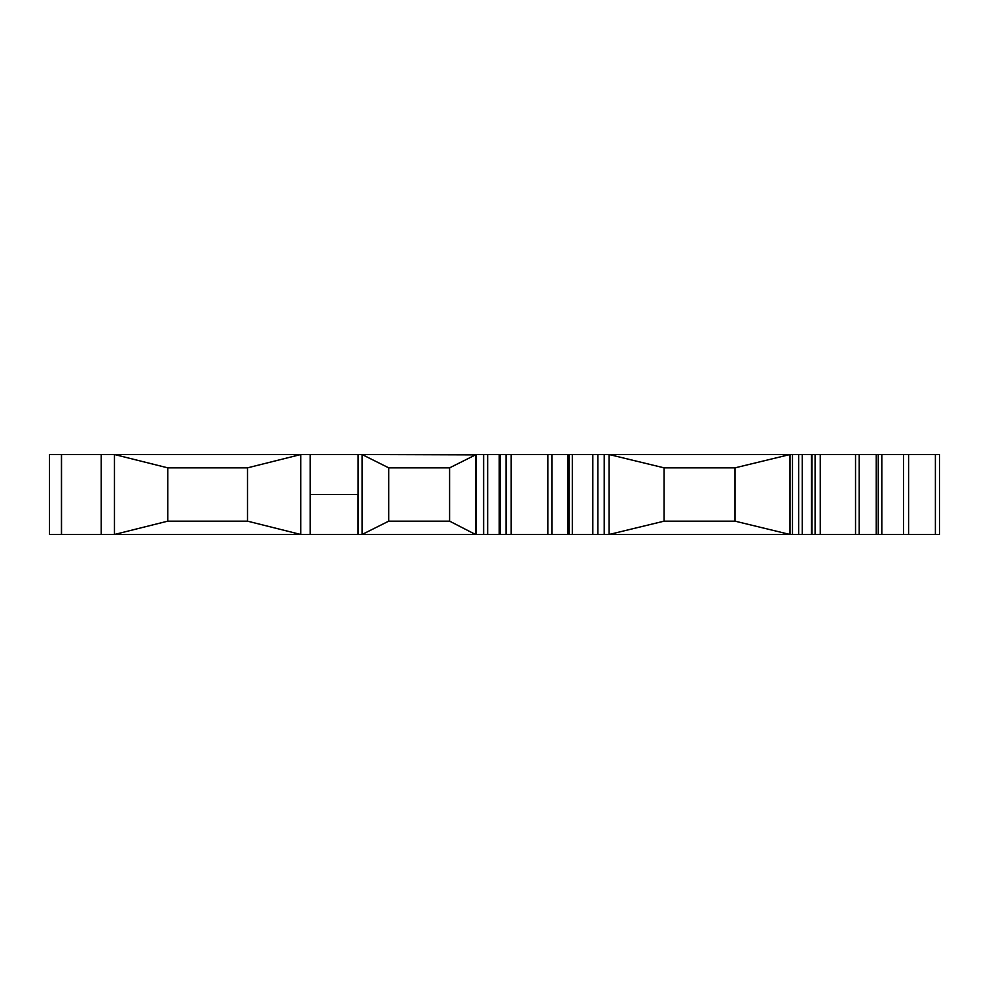 <?xml version="1.0" encoding="UTF-8"?>
<svg xmlns="http://www.w3.org/2000/svg" width="989" height="989" viewBox="0 0 989 989"><rect width="100%" height="100%" fill="white"/><g stroke="black" fill="none" stroke-linecap="round" stroke-linejoin="round"><path stroke-width="1.48" d="M358.166 534.48L310.225 534.48L310.225 454.52L362.073 454.52L388.714 467.846L449.599 467.846L475.536 454.878L362.073 454.52L362.073 534.48L358.166 534.48L358.166 454.52M935.384 534.48L935.384 454.52L939.55 454.52L939.55 534.48L939.55 454.52L939.55 534.48L939.55 454.52L939.55 534.48L567.686 534.48L567.735 454.52L475.536 454.52M935.384 454.52L876.242 454.52L876.242 534.48L876.242 454.52L567.735 454.52L567.735 534.48L362.073 534.48L388.714 521.154L388.714 467.846M49.45 454.52L300.792 454.52L247.497 467.846L247.497 521.154L300.792 534.48L61.442 534.48L61.442 454.52L61.442 534.48L49.45 534.48L49.45 454.52M310.225 454.52L300.792 454.52L300.792 534.48L310.225 534.48M939.55 494.5L939.55 464.521L939.55 494.5M939.55 461.183L939.55 527.817M449.599 467.846L449.599 521.154L475.536 534.48L475.536 454.878M735.012 521.154L790.001 534.48L790.001 454.52L735.012 467.846L735.012 521.154L664.089 521.154L664.089 467.846L735.012 467.846L735.012 521.154L790.001 534.48M664.089 467.846L609.088 454.52L609.088 534.48L664.089 521.154M362.073 494.5L362.073 464.521L362.073 494.5M362.073 534.48L362.073 454.52L362.073 534.48M735.012 467.846L790.001 454.52M449.599 521.154L388.714 521.154M167.771 521.154L167.771 467.846L114.464 454.52L114.464 534.48L167.771 521.154L247.497 521.154M247.497 467.846L167.771 467.846M358.067 454.52L358.067 494.5L310.225 494.5M358.018 534.48L358.018 494.5M101.212 534.48L101.212 454.52M61.528 534.48L61.528 454.52M908.594 534.48L908.594 454.52M903.489 534.48L903.489 454.52M881.817 534.48L881.817 454.52M878.244 534.48L878.244 454.52M859.206 534.48L859.206 454.52M855.534 534.48L855.534 454.52M820.252 534.48L820.252 454.52M815.084 534.48L815.084 454.52M811.475 534.48L811.475 454.52M802.277 534.48L802.277 454.52M798.642 534.48L798.642 454.52M792.498 534.48L792.498 454.52M604.217 534.48L604.217 454.52M597.875 534.48L597.875 454.52M592.819 534.48L592.819 454.52M572.31 534.48L572.31 454.52M569.169 534.48L569.169 454.52M551.887 534.48L551.887 454.52M547.844 534.48L547.844 454.52M511.177 534.48L511.177 454.52M506.047 534.48L506.047 454.52M499.235 534.48L499.235 454.52M487.651 534.48L487.651 454.52M483.633 534.48L483.633 454.52M476.253 534.48L476.253 454.52M812.006 534.48L812.006 454.52M500.088 534.48L500.088 454.52"/></g></svg>
